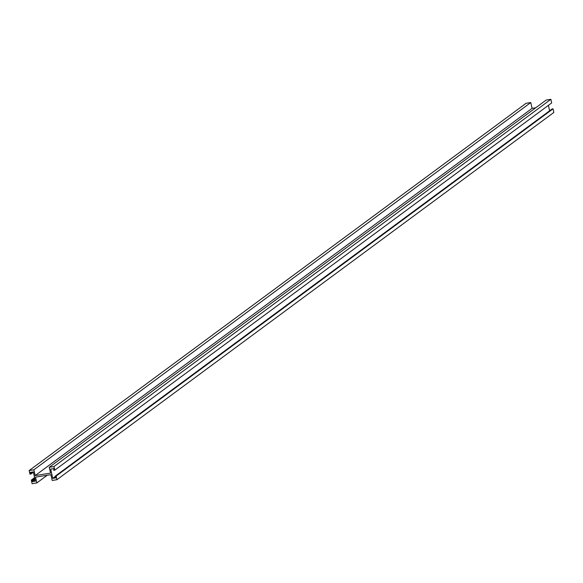 <?xml version="1.0" encoding="UTF-8"?>
<svg xmlns="http://www.w3.org/2000/svg" width="583" height="583" viewBox="0 0 583 583"><rect width="100%" height="100%" fill="white"/><g stroke="black" fill="none" stroke-linecap="round" stroke-linejoin="round"><path stroke-width="0.87" d="M30.688 473.374L30.957 473.994L29.966 474.154L29.15 470.547L33.865 469.789L35.169 475.59L50.561 473.112L49.249 467.311L53.964 466.553L54.78 470.16L53.789 470.321L53.658 468.608L50.677 469.089L52.769 478.366L55.749 477.885L55.123 476.253L56.114 476.092L56.93 479.7L52.215 480.458L50.903 474.657L35.519 477.134L36.831 482.935L32.116 483.693L31.3 480.086L32.291 479.926L32.422 481.645L35.403 481.164L33.311 471.88L30.331 472.361L30.564 473.396L32.539 472.004M33.384 472.208L30.957 473.994M33.865 469.789L530.785 102.542L526.07 103.3L29.15 470.547M530.785 102.542L532.097 108.343L35.169 475.59M532.097 108.343L535.777 107.746M53.964 466.553L550.884 99.307L546.169 100.065L49.249 467.311M550.884 99.307L551.7 102.914L54.78 470.16M55.196 476.573L52.769 478.366M548.392 105.355L549.616 110.792M56.114 476.092L553.034 108.846L552.043 109.006L55.123 476.253M553.034 108.846L553.85 112.453L56.93 479.7M47.223 475.254L36.831 482.935M34.608 477.645L31.3 480.086M34.718 478.133L32.291 479.926M35.067 479.685L32.422 481.645M32.415 472.026L30.564 473.396M32.918 471.946L30.841 473.483M34.834 478.65L32.408 480.443M32.364 480.567L34.849 478.73L32.4 480.53"/></g></svg>
